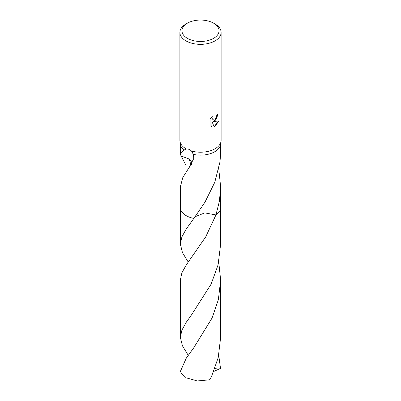 <?xml version="1.0" encoding="UTF-8"?>
<svg xmlns="http://www.w3.org/2000/svg" width="401" height="401" viewBox="0 0 401 401"><rect width="100%" height="100%" fill="white"/><g stroke="black" fill="none" stroke-linecap="round" stroke-linejoin="round"><path stroke-width="0.6" d="M191.483 165.092A13.434 7.754 0 0 0 189.232 159.062L181.082 155.989L180.355 154.139L183.899 150.099A20.145 11.634 180 0 1 180.425 144.485L179.964 141.312A20.611 11.9 180 0 1 179.889 140.315L179.889 32.441A20.611 11.9 180 0 1 185.924 24.03L187.382 23.188A18.551 10.712 180 0 1 213.618 23.188A18.551 10.712 180 0 1 213.618 38.331A18.551 10.712 180 0 1 187.382 38.331A18.551 10.712 180 0 1 187.382 23.188L185.924 24.03M183.899 150.099L186.47 149.032A20.611 11.9 180 0 1 179.964 141.312M213.618 23.188L215.076 24.03A20.611 11.9 180 0 1 221.111 32.441A20.611 11.9 180 0 1 215.076 40.857A20.611 11.9 180 0 1 192.61 43.438A20.611 11.9 180 0 1 179.889 32.441M186.254 165.924L181.142 155.994M221.111 32.441L221.111 140.315A20.611 11.9 180 0 1 221.036 141.312L220.575 144.485A20.145 11.634 180 0 1 214.746 151.738A20.145 11.634 180 0 1 193.367 154.39L193.838 158.33L188.676 168.51A20.145 11.634 180 0 1 188.525 168.445L182.806 177.538L180.355 186.776L180.355 207.457A20.15 11.634 180 0 1 180.355 207.297M220.645 143.999L220.645 154.139L219.918 162.194A20.145 11.634 0 0 1 219.883 162.26L214.746 182.375L204.976 202.159L193.848 218.44A20.145 11.634 180 0 1 180.355 207.457A20.15 11.634 180 0 0 186.254 215.688A20.15 11.634 180 0 0 193.843 218.44A20.15 11.634 180 0 1 180.355 207.342M221.036 141.312A20.611 11.9 180 0 1 215.076 148.731A20.611 11.9 180 0 1 191.493 151.017L193.367 154.39M215.076 120.681L213.101 121.423L218.745 121.062L215.076 126.405L214.104 126.816L211.969 121.483L211.969 126.861L210.084 125.754L210.084 119.117L212.254 116.43L211.959 117.749L212.43 119.062L212.761 119.328L215.076 118.896L216.565 116.521L216.781 115.142A20.611 11.9 0 0 0 218.034 114.095L215.076 120.681M186.465 149.032C188.039 148.761 189.718 149.423 191.498 151.017M217.883 114.235L216.465 118.907L213.101 121.423M212.69 119.282L211.863 118.16L211.969 116.721M210.901 126.415L211.818 126.776L211.969 121.483M214.059 126.701L218.55 121.112M189.232 159.062L191.087 165.678M189.357 167.808L188.525 168.445M220.645 207.342A20.15 11.634 180 0 1 215.954 214.926L204.786 212.901L195.112 216.705M215.954 214.921L205.783 236.76L186.254 264.951L181.889 272.83L180.35 280.043L180.355 337.356L181.889 330.153L186.254 322.264L191.528 314.845L211.116 284.139L218.104 264.83L220.65 244.094L220.65 207.462A20.145 11.634 180 0 1 215.954 214.921L219.437 201.086L220.645 186.776L218.74 168.806M218.735 355.331L220.505 368.374L219.106 369.05L214.831 368.669M188.234 355.331L182.425 345.802L180.355 337.356M220.645 207.297A20.15 11.634 180 0 1 220.65 207.462A20.15 11.634 180 0 1 215.954 214.926L215.954 214.926M186.254 358.213L180.495 371.146A20.145 11.634 180 0 0 181.277 373.241L186.254 377.832L197.272 380.95L209.533 379.832L211.502 376.579L218.219 357.612L220.645 337.356L220.65 280.043L218.375 299.642L212.099 317.978L193.718 347.817L186.254 358.213M188.234 262.069L182.43 252.555L180.35 244.094L181.889 236.886L186.254 229.001L193.843 218.44M218.74 262.069L220.65 280.043M219.106 369.05L213.748 371.456M180.355 154.139L180.355 143.999M220.645 207.457L220.645 186.776M180.35 244.094L180.35 207.462"/></g></svg>

